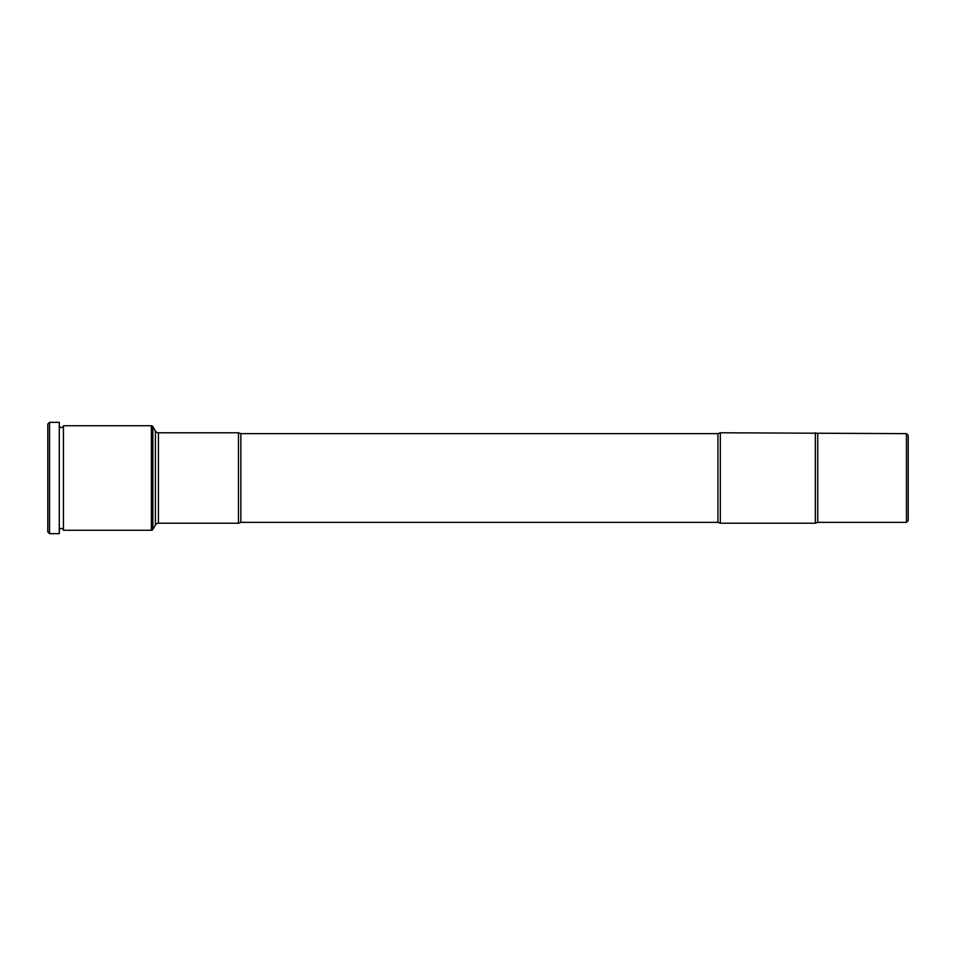 <?xml version="1.0" encoding="UTF-8"?>
<svg xmlns="http://www.w3.org/2000/svg" width="956" height="956" viewBox="0 0 956 956"><rect width="100%" height="100%" fill="white"/><g stroke="black" fill="none" stroke-linecap="round" stroke-linejoin="round"><path stroke-width="1.43" d="M59.284 425.468A2.091 2.091 0 0 0 61.363 427.547A2.091 2.091 0 0 0 63.443 425.731L151.359 425.731A1.745 1.745 0 0 1 152.864 426.591L155.422 431.036A3.477 3.477 0 0 0 158.433 432.769L238.462 432.769L238.462 523.231L158.433 523.231L158.433 432.769M59.284 530.532A2.091 2.091 0 0 1 61.363 528.453A2.091 2.091 0 0 1 63.443 530.269L63.443 425.731M47.8 531.93L47.8 424.07L49.545 422.337L49.545 533.663L47.8 531.93M906.455 433.642L908.2 435.374L908.2 520.626L906.455 522.358L906.455 433.642L720.322 432.769L720.322 523.231L717.932 522.358L717.932 433.642L240.852 433.642L238.462 432.769M158.433 523.231A3.477 3.477 0 0 0 155.422 524.964L152.864 529.409A1.745 1.745 0 0 1 151.359 530.269L63.443 530.269M717.932 522.358L240.852 522.358L240.852 433.642M240.852 522.358L238.462 523.231M717.932 433.642L720.322 432.769M906.455 522.358L817.739 522.358L815.348 523.231L815.348 432.769M815.348 523.231L720.322 523.231M817.739 522.358L817.739 433.642M49.545 533.663L59.284 533.663L59.284 422.337L49.545 422.337M151.359 530.269L151.359 425.731M152.864 529.409L152.864 426.591M155.422 524.964L155.422 431.036"/></g></svg>
